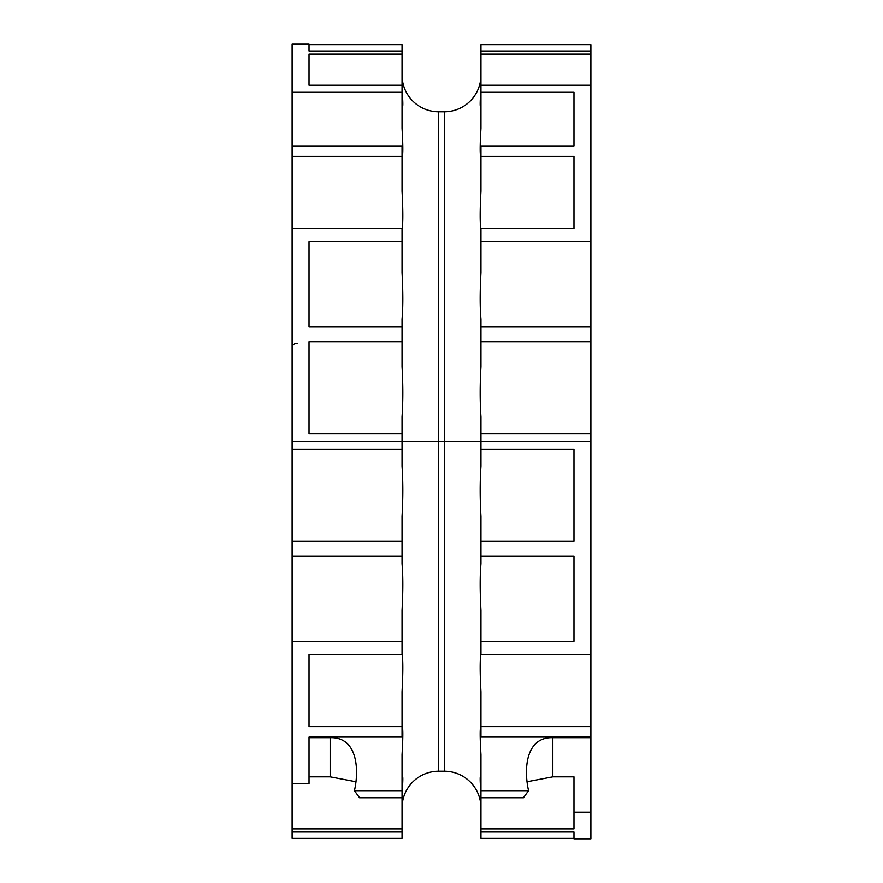 <?xml version="1.0" encoding="UTF-8"?>
<svg xmlns="http://www.w3.org/2000/svg" width="883" height="883" viewBox="0 0 883 883"><rect width="100%" height="100%" fill="white"/><g stroke="black" fill="none" stroke-linecap="round" stroke-linejoin="round"><path stroke-width="1.32" d="M309.05 54.095L309.05 85.232L309.05 54.095L402.052 54.095L402.052 50.971L309.05 50.971L309.05 44.15L292.141 44.15L292.141 441.5L402.052 441.5L402.052 449.171L292.141 449.171L292.141 541.301L402.052 541.301L402.052 516.334C403.078 498.31 403.078 481.599 402.052 466.191L402.052 449.171M480.948 75.154L480.948 75.364A36.633 36.633 0 0 1 444.315 111.788L438.685 111.788A36.633 36.633 0 0 1 402.052 75.364C403.078 85.916 403.078 86.987 402.052 78.598L402.924 84.205M309.05 50.971L309.05 44.625L402.052 44.625L402.052 50.971M292.141 92.296L402.052 92.296L402.052 54.095M309.05 85.232L402.052 85.232M402.052 157.516C403.078 155.64 403.078 145.905 402.052 128.322L402.052 92.296M292.141 145.927L402.052 145.927L402.052 156.39L292.141 156.39M402.052 230.485C403.078 223.465 403.078 210.375 402.052 191.225L402.052 156.39M292.141 228.531L402.052 228.531L402.052 241.633L309.05 241.633L309.05 326.931L402.052 326.931L402.052 341.699L309.05 341.699L309.05 433.829L402.052 433.829L402.052 441.5L444.315 441.5L444.315 771.212L438.685 771.212A36.633 36.633 0 0 0 402.052 807.636C403.078 797.084 403.078 796.013 402.052 804.402L402.924 798.795M402.052 433.829L402.052 416.809C403.078 401.401 403.078 384.69 402.052 366.666L402.052 341.699M402.052 326.931L402.052 319.105C403.078 307.461 403.078 291.986 402.052 272.681L402.052 241.633M402.052 88.653C403.078 103.366 403.078 109.017 402.052 105.596L402.383 106.711M309.05 326.931L309.05 241.633M480.948 75.364C479.922 85.916 479.922 86.987 480.948 78.598L480.076 84.205M480.948 88.653C479.922 103.366 479.922 109.017 480.948 105.596L480.617 106.711M480.948 157.516C479.922 155.64 479.922 145.905 480.948 128.322L480.948 92.296L573.95 92.296L573.95 145.927L573.95 92.296M480.948 230.485C479.922 223.465 479.922 210.375 480.948 191.225L480.948 156.39L573.95 156.39L573.95 228.531L573.95 156.39M480.948 319.105L480.948 326.931L480.948 319.105C479.922 307.461 479.922 291.986 480.948 272.681L480.948 241.633L590.859 241.633L590.859 326.931L590.859 54.095L480.948 54.095L480.948 85.232L590.859 85.232M590.859 433.829L480.948 433.829L480.948 416.809C479.922 401.401 479.922 384.69 480.948 366.666L480.948 341.699L590.859 341.699L590.859 654.469L480.948 654.469L480.948 610.319C479.922 591.014 479.922 575.539 480.948 563.895L480.948 556.069L573.95 556.069L573.95 641.367L573.95 556.069M480.948 433.829L480.948 441.5L292.141 441.5L292.141 449.171M590.859 50.971L480.948 50.971L480.948 44.625L590.859 44.625L590.859 54.095M480.948 50.971L480.948 54.095M480.948 85.232L480.948 92.296M480.948 156.39L480.948 145.927L573.95 145.927M480.948 241.633L480.948 228.531L573.95 228.531M480.948 341.699L480.948 326.931L590.859 326.931L590.859 341.699M480.948 449.171L573.95 449.171L573.95 541.301L480.948 541.301L480.948 516.334C479.922 498.31 479.922 481.599 480.948 466.191L480.948 441.5L590.859 441.5L444.315 441.5L444.315 111.788M292.141 838.375L292.141 832.029L402.052 832.029L402.052 838.375L292.141 838.375M292.141 541.301L292.141 832.029M292.141 828.905L402.052 828.905L402.052 832.029M402.052 828.905L402.052 797.768L359.591 797.768L354.447 790.704L402.052 790.704L402.052 754.678C403.078 737.095 403.078 727.36 402.052 725.484M402.052 794.347C403.078 779.634 403.078 773.994 402.052 777.404L402.383 776.289M309.05 726.61L309.05 654.469L309.05 726.61L402.052 726.61L402.052 691.775C403.078 672.625 403.078 659.535 402.052 652.515M292.141 641.367L402.052 641.367L402.052 610.319C403.078 591.014 403.078 575.539 402.052 563.895L402.052 556.069L292.141 556.069L292.141 598.508M309.05 776.819L330.187 776.819L356.026 781.753M402.052 790.704L402.052 797.768M354.447 790.704C359.293 769.535 357.527 736.841 330.187 737.658L309.05 737.658L309.05 737.073L402.052 737.073L402.052 726.61M309.05 654.469L402.052 654.469L402.052 641.367M402.052 541.301L402.052 556.069M590.859 654.469L590.859 726.61L480.948 726.61L480.948 691.775C479.922 672.625 479.922 659.535 480.948 652.515M480.948 726.61L480.948 737.073L590.859 737.073L590.859 737.658L552.813 737.658C525.473 736.841 523.707 769.535 528.553 790.704L480.948 790.704L480.948 754.678C479.922 737.095 479.922 727.36 480.948 725.484L480.948 725.881M480.948 794.347C479.922 779.634 479.922 773.994 480.948 777.404L480.617 776.289M480.948 807.846L480.948 807.636C479.922 797.084 479.922 796.013 480.948 804.402L480.076 798.795M480.948 807.636A36.633 36.633 0 0 0 444.315 771.212M309.05 737.073L309.05 783.541L292.141 783.541M480.948 541.301L480.948 556.069M480.948 641.367L573.95 641.367M480.948 790.704L480.948 797.768L523.409 797.768L528.553 790.704M480.948 828.905L573.95 828.905L573.95 812.205L590.859 812.205L590.859 838.85L573.95 838.85L573.95 832.029L480.948 832.029L480.948 797.768M552.813 737.658L552.813 776.819L526.974 781.753M552.813 776.819L573.95 776.819L573.95 812.205M573.95 832.029L573.95 838.375L480.948 838.375L480.948 832.029M590.859 726.61L590.859 737.073M590.859 737.658L590.859 812.205M438.685 111.788L438.685 771.212M292.141 346.379A5.64 2.991 0 0 1 297.781 343.388M330.187 737.658L330.187 776.819"/></g></svg>
